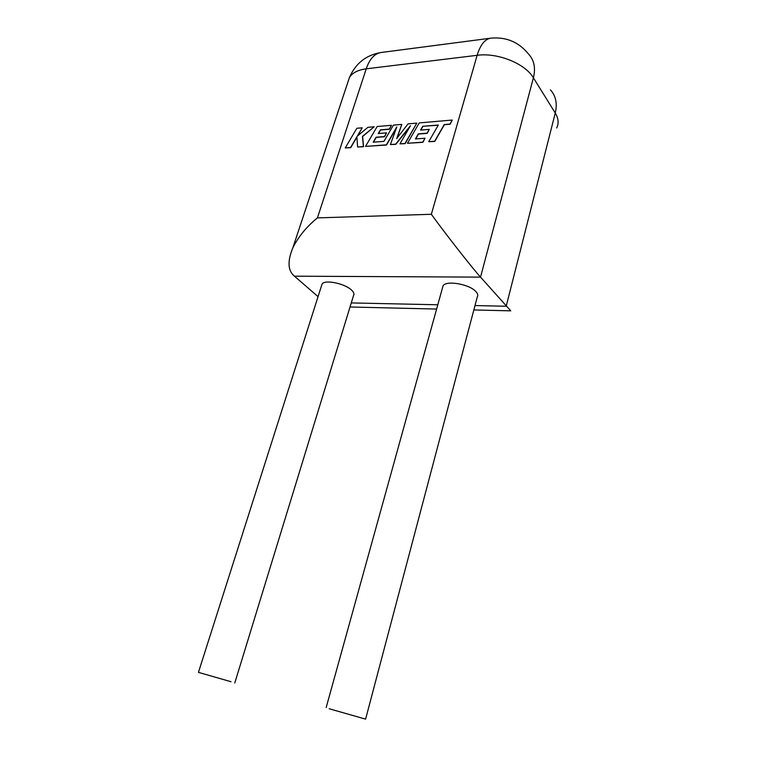 <?xml version="1.0" encoding="UTF-8"?>
<svg xmlns="http://www.w3.org/2000/svg" width="757" height="757" viewBox="0 0 757 757"><rect width="100%" height="100%" fill="white"/><g stroke="black" fill="none" stroke-linecap="round" stroke-linejoin="round"><path stroke-width="1.14" d="M329.163 708.741L365.593 719.141L329.163 708.741M442.523 287.726L443.034 285.872C446.015 280.005 469.889 284.216 476.049 291.767C477.809 293.754 478.216 295.495 477.27 296.99L365.631 719.018M231.017 681.716L198.438 672.358L231.017 681.716M234.765 683.022L353.528 295.542C354.494 294.066 353.831 292.249 351.541 290.082C344.832 283.44 324.621 279.342 322.066 284.055L321.602 285.493M474.999 305.573L506.196 306.235L555.269 113.02L533.401 77.801L480.534 277.128L510.767 310.843L473.844 309.954M294.445 276.182L480.534 277.128C472.236 268.035 444.387 232.446 431.339 214.278L477.137 55.308L366.218 68.821L317.42 217.893C306.632 226.655 298.428 236.676 292.789 247.936C287.31 261.364 287.859 270.779 294.445 276.182L318.054 296.64M422.747 126.287L438.341 125.037L428.736 141.701L434.632 141.266L444.245 124.536L449.961 124.063L452.26 120.06L419.255 122.899L407.436 143.291L422.756 142.146L425.008 138.219L415.423 138.957L418.356 133.866L427.099 133.175L429.285 129.371L420.542 130.09L422.747 126.287L438.237 125.227M428.736 141.701L434.764 141.427L444.378 124.716L450.093 124.233L452.26 120.06M407.436 143.291L422.889 142.316L425.008 138.219M415.659 138.938L418.489 134.036L427.232 133.336L429.285 129.371M420.778 130.072L422.879 126.457M401.797 124.403L393.432 125.123L383.931 141.37L373.192 142.193L376.097 137.225L384.405 136.572L386.562 132.863L378.245 133.544L380.43 129.835L389.268 129.097L391.483 125.293L377.194 126.514L365.508 146.404L386.354 144.852L396.81 126.921L390.394 144.559L395.665 144.161L410.493 125.681L399.942 143.849L405.014 143.47L416.833 123.107L408.061 123.864L396.696 138.55L401.797 124.403L397.065 138.067M416.833 123.107L405.156 143.631L399.942 143.849M373.438 142.174L376.238 137.395L384.537 136.733L386.562 132.863M378.5 133.525L380.572 129.996L389.401 129.258L391.483 125.293M365.508 146.404L386.496 145.022L396.422 127.99M390.394 144.559L395.797 144.332L409.783 126.892M345.249 147.918L350.567 147.52L356.878 136.799L357.607 147L363.379 146.565L362.48 136.345L374.176 126.779L367.911 127.318L357.257 136.194L362.196 127.81L356.85 128.264L345.249 147.918L350.709 147.681L356.907 137.159M357.607 147L363.521 146.726L362.622 136.506L374.176 126.779M357.72 135.806L362.196 127.81M351.267 302.923L437.801 304.778M317.42 217.893L431.339 214.278M550.377 89.837C555.846 95.808 557.474 103.539 555.269 113.02C558.505 118.423 558.978 123.4 556.669 127.961M490.744 38.181C484.868 39.156 480.335 44.862 477.137 55.308C497.557 52.413 525.159 63.55 533.401 77.801C535.786 68.054 534.196 60.182 528.651 54.201C518.867 42.051 506.234 36.715 490.744 38.181L381.026 52.507C366.189 54.996 355.667 63.304 349.46 77.441L347.775 82.513M292.789 247.936L349.46 77.441C352.393 72.804 357.976 69.928 366.218 68.821C369.634 58.98 374.573 53.548 381.026 52.507M326.172 707.54L443.034 285.872M198.438 672.358L322.066 284.055M436.609 309.064L350.018 306.992"/></g></svg>
